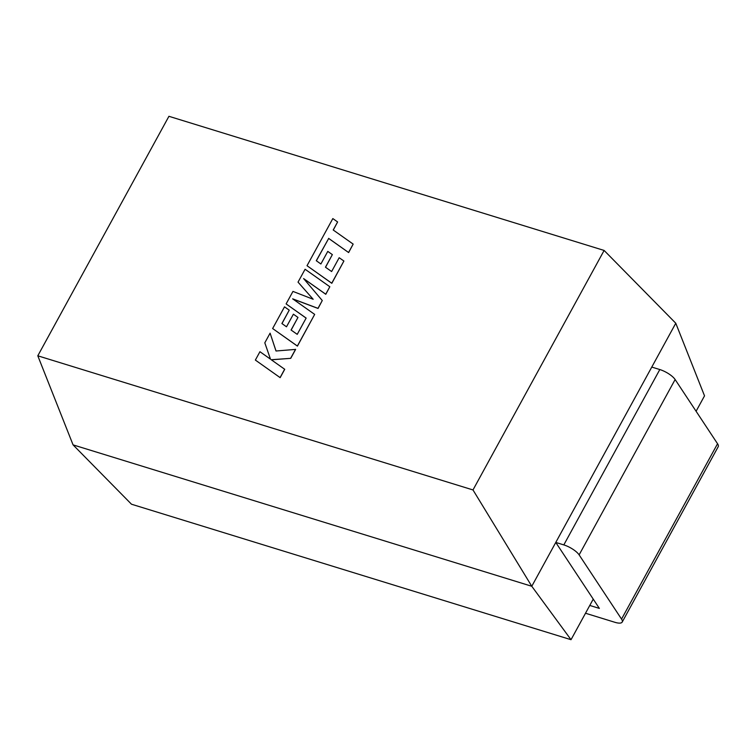 <?xml version="1.0" encoding="UTF-8"?>
<svg xmlns="http://www.w3.org/2000/svg" width="756" height="756" viewBox="0 0 756 756"><rect width="100%" height="100%" fill="white"/><g stroke="black" fill="none" stroke-linecap="round" stroke-linejoin="round"><path stroke-width="1.13" d="M37.8 355.802L472.991 489.945L604.12 250.444L168.928 116.301L37.8 355.802L73.067 444.878L131.487 504.214L571.026 639.699L593.233 599.13M696.087 411.264L704.526 395.851L675.779 323.237L531.78 586.269L571.026 639.699M472.991 489.945L531.78 586.269L73.067 444.878L531.78 586.269L675.779 323.237L604.12 250.444M316.367 260.773L328.68 238.442L348.639 252.561L353.165 244.103L333.207 229.994L337.611 221.952L333.283 230.051M337.611 221.952L332.829 218.578L307.021 265.715L331.752 283.207L343.904 261.028L339.179 257.72L331.619 271.536L325.458 267.208L332.356 254.611L327.783 251.389L320.884 263.986L316.291 260.716L328.68 238.442M328.624 238.357L348.639 252.561M348.582 252.466L353.165 244.103M307.021 265.715L331.818 283.302L343.904 261.028M325.534 267.265L332.356 254.611M298.034 282.13L313.164 299.263L292.959 291.41L286.108 303.912L306.123 318.106L297.231 334.35L291.069 330.022L297.968 317.425L293.394 314.194L286.496 326.8L281.903 323.53L289.227 310.149L284.511 306.841L272.632 328.529L297.363 346.031L314.676 314.401L292.657 298.837L317.983 308.353L322.273 300.529L303.6 278.567L325.732 294.207L329.824 286.741L305.084 269.249L298.034 282.13L313.135 299.253M286.108 303.912L306.142 318.078M291.145 330.079L297.968 317.425M281.979 323.587L289.227 310.149M272.632 328.529L297.42 346.116L314.676 314.401M292.855 298.979L318.049 308.448L322.273 300.529M303.704 278.68L325.789 294.292L329.824 286.741M270.1 333.16L264.808 342.827L270.497 359.166L259.941 351.71L255.367 360.073L280.155 377.65L284.728 369.297L271.234 359.733L290.739 358.335L295.624 349.395L276.006 351.001L270.1 333.16L276.034 351.001M255.367 360.073L280.155 377.65M280.098 377.565L284.672 369.211M271.347 359.809L290.739 358.335M290.673 358.24L295.568 349.31M675.127 379.531L579.124 554.876A13.23 4.347 -151.3 0 0 563.815 544.906L659.808 369.552A13.23 4.347 28.7 0 1 675.127 379.531L717.548 443.744A13.23 4.347 28.7 0 1 718.2 446.72L622.197 622.075A13.23 4.347 -151.3 0 0 621.545 619.098L717.548 443.744M579.124 554.876L621.545 619.098M659.808 369.552L651.776 367.076L555.773 542.43L563.815 544.906M555.773 542.43L599.366 608.4L589.774 605.443M585.513 613.239L614.949 622.311A13.23 4.347 -151.3 0 0 622.197 622.075"/></g></svg>
